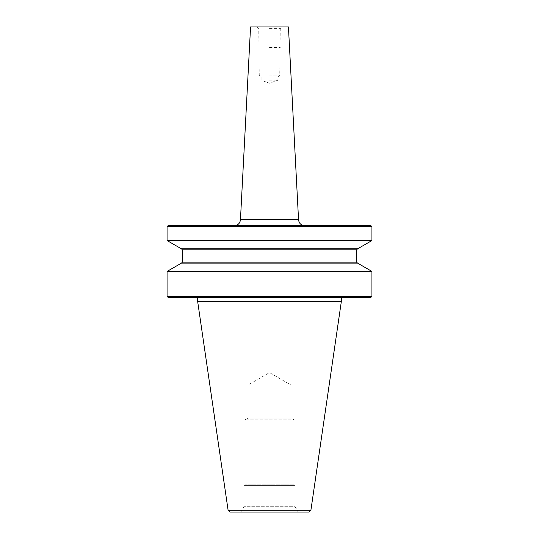 <?xml version="1.0" encoding="UTF-8"?>
<svg xmlns="http://www.w3.org/2000/svg" width="539" height="539" viewBox="0 0 539 539"><rect width="100%" height="100%" fill="white"/><g stroke="black" fill="none" stroke-linecap="round" stroke-linejoin="round"><path stroke-width="0.4" stroke-dasharray="2.69 2.02" d="M341.342 301.456L197.658 301.456M240.818 512.05L243.891 506.727L243.891 485.417L244.915 484.83L244.915 419.868L247.987 418.089L247.987 385.041L269.5 372.617L291.013 385.041L247.987 385.041L291.013 385.041L291.013 418.089L247.987 418.089L291.013 418.089L294.085 419.868L244.915 419.868L294.085 419.868L294.085 484.83L244.915 484.83L294.085 484.83L295.109 485.417L243.891 485.417L295.109 485.417L295.109 506.727L243.891 506.727L295.109 506.727L298.182 512.05L230.14 512.05M371.93 226.683L167.07 226.683M370.906 225.659L168.094 225.659M371.93 240.535L167.07 240.535M357.606 248.809L181.394 248.809M357.606 263.147L181.414 263.147M371.93 271.42L167.07 271.42M371.93 296.335L167.07 296.335M370.906 297.36L168.094 297.36M298.539 219.501L240.461 219.501L298.539 219.514M288.446 26.95L250.554 26.95M269.5 28.587L280.253 28.587L269.5 28.587M269.5 47.439L280.253 47.439L269.5 47.439M269.5 47.951L279.741 47.951L269.5 47.951M269.5 75.089L279.741 75.089L269.5 75.089M269.5 76.976L277.861 76.976L269.5 76.976M269.5 80.21L277.861 80.21L269.5 80.21M310.888 510.298L228.112 510.298M356.562 249.833L182.438 249.833M356.562 262.122L182.438 262.122M257.103 26.95L258.747 28.587L259.259 75.089L261.139 76.976L261.139 80.21L269.5 83.255L277.861 80.21L277.861 76.976L279.741 75.089L280.253 28.587L281.897 26.95"/><path stroke-width="0.81" d="M197.658 297.36L197.658 301.456L341.342 301.456L310.888 510.298L308.86 512.05L298.182 512.05M310.888 510.298L228.112 510.298L230.14 512.05L308.86 512.05M371.93 226.683L370.906 225.659L168.094 225.659L167.07 226.683L371.93 226.683L371.93 240.535L167.07 240.535L181.394 248.809L357.606 248.809L371.93 240.535M357.586 248.809L356.562 249.833L182.438 249.833L182.438 262.122L181.414 263.147L167.07 271.42L371.93 271.42L371.93 296.335L167.07 296.335L168.094 297.36L370.906 297.36L371.93 296.335M181.394 263.147L357.606 263.147L371.93 271.42M234.317 225.659C238.049 225.295 240.098 223.247 240.461 219.514L298.539 219.514L288.446 26.95L250.554 26.95L240.461 219.514L298.539 219.514C298.902 223.247 300.951 225.295 304.683 225.659M182.438 262.122L356.562 262.122L357.586 263.147M356.562 249.833L356.562 262.122M341.342 297.36L341.342 301.456M167.07 271.42L167.07 296.335M182.438 249.833L181.414 248.809M167.07 226.683L167.07 240.535M228.112 510.298L197.658 301.456"/></g></svg>
